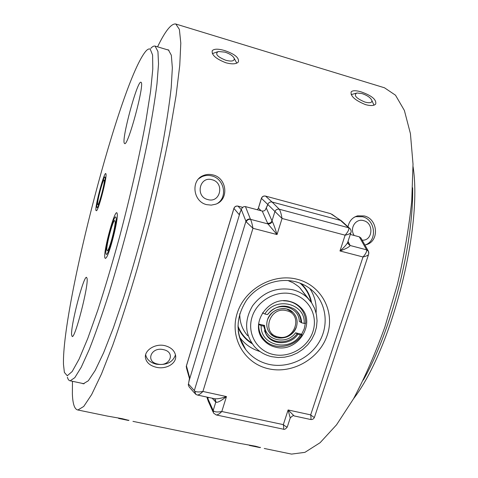 <?xml version="1.0" encoding="UTF-8"?>
<svg xmlns="http://www.w3.org/2000/svg" width="478" height="478" viewBox="0 0 478 478"><rect width="100%" height="100%" fill="white"/><g stroke="black" fill="none" stroke-linecap="round" stroke-linejoin="round"><path stroke-width="0.72" d="M141.106 82.336L140.932 82.228C137.401 80.184 121.424 139.116 124.328 143.257L124.656 143.585C127.984 146.543 144.858 83.865 141.106 82.336M87.086 278.531L86.554 277.342C83.596 275.698 70.738 325.118 71.592 334.785L72.178 336.506C75.04 338.759 88.603 286.041 87.086 278.531M63.466 364.302L64.381 372.428L67.267 375.762L72.184 371.525L79.085 359.127L87.755 338.478L97.817 310.132C105.052 287.792 112.342 263.229 119.691 236.437C130.464 195.592 139.713 154.711 145.945 120.719L150.6 91.137L152.793 69.011L152.596 55.018L150.235 49.168C149.076 48.541 147.624 49.192 145.88 51.128C120.641 80.591 62.015 305.562 63.466 364.302M150.797 48.356C152.47 46.527 153.898 45.78 155.087 46.097L157.943 51.487L158.529 63.998L156.987 83.847C154.872 100.583 151.634 120.354 147.26 143.173C142.283 167.312 136.523 192.532 129.974 218.828C123.133 245.029 116.136 269.849 108.978 293.277C101.939 315.235 95.367 333.955 89.272 349.436L81.218 367.271L74.807 377.668L70.188 380.805C68.952 380.673 68.013 379.478 67.38 377.226M104.843 257.66C103.158 251.171 115.562 206.382 117.128 213.445L117.152 213.541C118.819 217.789 109.587 254.619 106.002 257.995L105.268 258.437L104.843 257.66M95.947 210.529C94.769 206.305 104.939 169.015 105.949 173.938L105.961 173.992C107.18 176.818 99.042 208.641 96.574 210.732L95.947 210.529M413.064 166.613C422.719 227.827 391.368 349.908 353.535 398.748M363.316 380.064C391.631 330.376 413.53 245.071 412.639 187.752M156.216 367.259C150.17 365.748 146.597 362.706 145.509 358.13C143.83 350.661 154.95 343.132 164.958 345.678C170.825 347.261 174.339 350.38 175.504 355.052C177.422 363.149 166.302 369.787 156.216 367.259M239.287 443.309L255.575 446.231L260.223 447.551M107.078 416.021L122.219 418.686L128.773 420.359M365.485 104.616C354.975 100.296 350.219 96.012 351.21 91.782C352.788 90.36 356.116 90.396 361.207 91.896C371.872 95.666 376.694 99.735 375.672 104.102C373.981 105.823 370.587 105.997 365.485 104.616M225.855 62.761C215.799 58.806 211.282 54.761 212.304 50.62C214.204 48.744 218.315 48.72 224.636 50.554C234.794 54.038 239.364 57.838 238.355 61.949C236.377 64.148 232.206 64.422 225.855 62.761M206.669 204.644C193.13 201.728 190.591 180.666 202.911 175.719C206.108 174.279 209.466 174.016 212.997 174.936C227.056 177.983 229.291 199.75 215.703 204.196L211.258 205.122L206.669 204.644M348.008 226.775C349.209 221.021 352.423 217.376 357.652 215.841L364.248 215.948C378.17 218.918 379.651 241.838 365.754 244.796M166.989 49.652L168.405 49.885L171.333 55.245L172.349 67.846L171.202 87.761C169.343 104.527 166.308 124.316 162.108 147.122C157.274 171.244 151.598 196.422 145.079 222.664C138.232 248.799 131.169 273.541 123.892 296.886L113.334 327.944L103.601 352.782L95.158 370.492L88.322 380.769L83.268 383.81L82.025 383.326M323.666 389.576L322.333 393.579M157.567 46.838C165.143 31.166 171.166 23.547 175.635 23.972L384.473 87.779L395.503 95.206L404.382 110.466L410.423 133.625L413.022 164.145L411.755 200.85C408.953 227.833 404.143 255.802 397.338 284.769L384.898 326.904C375.218 353.786 364.75 377.757 353.493 398.819L336.56 424.793L320.105 442.706L304.91 452.355L291.556 454.1L289.823 453.742M175.796 24.02L179.381 29.397L180.804 43.116L179.752 65.402L176.029 95.887L169.63 133.434C164.103 161.415 157.549 190.776 149.967 221.499L137.843 266.599C129.365 295.631 121.03 321.754 112.85 344.967L101.485 373.963L91.662 394.547L83.74 406.449L77.89 409.993C74.61 409.431 72.77 404.131 72.375 394.087L72.459 381.289M362.187 240.189C372.894 240.924 374.131 222.969 363.573 220.651C355.763 218.123 349.227 228.353 354.186 235.475M365.288 244.909C377.638 240.816 375.487 219.581 362.497 216.743L355.919 216.654L354.527 217.09M207.852 199.577C220.472 203.395 224.815 182.674 212.077 179.752C199.493 175.82 194.982 196.667 207.852 199.577M217.621 203.305C227.881 196.751 224.039 178.682 211.844 175.94C208.348 175.032 205.002 175.306 201.8 176.758L198.717 178.736M157.644 364.051C169.804 367.164 176.071 352.166 163.482 349.657C151.084 346.52 145.121 361.709 157.644 364.051M145.665 354.688L145.688 354.843C146.764 359.54 150.301 362.659 156.294 364.2C166.464 365.449 172.857 362.342 175.468 354.867M118.616 418.435L128.594 420.479L118.616 418.435M225.801 60.276C231.705 61.734 234.513 61.106 234.232 58.406C233.019 55.902 229.942 53.811 224.989 52.138L218.327 51.499C214.712 53.823 217.203 56.751 225.801 60.276M236.837 63.114L236.156 61.979M217.376 51.845L212.363 53.632M249.373 445.424L260.116 447.623L249.373 445.424M364.941 102.071C369.721 103.302 372.045 102.8 371.926 100.577C370.731 97.793 367.451 95.469 362.085 93.586L356.833 92.983C353.415 95.301 356.116 98.331 364.941 102.071M374.023 105.142L373.539 104.228M356.026 93.228L351.175 94.632M275.453 347.148C297.525 353.433 317.147 322.674 300.554 307.408C297.651 304.498 294.143 302.532 290.026 301.493C268.074 294.956 248.237 325.452 264.25 340.754C267.298 343.963 271.032 346.09 275.453 347.148M208.294 397.373L207.912 398.706L213.188 410.512C214.359 412.042 217.233 412.371 221.804 411.504L283.323 424.631L288.109 409.969L294.155 415.932M267.495 223.208C269.592 223.537 271.098 222.76 272.012 220.872L272.263 221.422C273.506 223.824 275.095 228.203 277.025 234.561L267.907 223.901L262.231 211.061L245.112 206.532L243.404 206.831L241.934 208.235L240.171 212.28L189.103 380.763L188.278 384.874L189.157 386.929M347.799 242.053L348.074 243.774L350.075 245.489C349.532 246.905 346.168 248.727 339.972 250.968L345.122 235.182L282.05 218.47L267.788 204.465L265.308 209.985L263.952 210.959L262.231 211.061M331.971 214.281L340.473 220.382L272.084 202.021L279.266 209.233L348.599 227.749L340.473 220.382L341.973 221.308M350.29 234.441L359.348 236.843L360.914 237.948L368.58 251.548M189.437 378.63L188.792 382.167M241.247 209.693L237.978 206.108L242.657 207.35L238.074 206.167C236.072 205.839 234.68 206.627 233.903 208.533L186.372 366.142L186.581 368.347L189.437 378.468M240.954 210.362L239.938 212.573M265.362 196.076L265.469 196.076C263.527 195.741 262.171 196.488 261.388 198.316L267.788 204.465C268.618 202.523 270.046 201.71 272.084 202.021L265.565 196.123C263.575 195.795 262.195 196.583 261.406 198.484L258.461 208.109L257.367 209.764M208.127 400.982L207.434 397.188M366.507 249.612L368.078 250.615L368.526 251.422L366.596 249.827L359.313 236.837M195.472 394.087L194.594 390.956C196.082 392.091 198.86 392.259 202.917 391.452L226.464 396.573C221.392 400.707 217.956 402.607 216.146 402.279L214.986 398.927M188.434 383.977L194.319 390.61L245.883 221.463C246.779 219.563 248.291 218.781 250.412 219.115L250.544 219.342C248.542 219.145 247.084 219.976 246.164 221.834L252.964 228.293L202.917 391.452C200.617 393.854 198.764 395.043 197.36 395.013L214.688 398.76C217.388 399.07 221.32 398.341 226.464 396.573L221.804 411.504C219.599 413.811 217.753 414.958 216.253 414.946L283.46 429.208C283.836 428.987 283.789 427.463 283.323 424.631C285.354 426.31 286.663 427.111 287.266 427.039L290.224 417.993L288.109 409.969L310.676 414.874C311.124 417.796 311.112 419.331 310.634 419.499L310.592 419.487M290.146 418.238L290.224 417.993C292.434 415.776 293.731 415.089 294.119 415.926L310.634 419.499C312.373 419.738 313.64 419.021 314.434 417.342L368.532 254.595C367.678 255.551 365.837 256.339 363.011 256.973L310.676 414.874C312.66 416.535 313.909 417.36 314.434 417.342L314.512 417.109M287.356 426.758L287.266 427.039C285.647 429.047 284.38 429.77 283.46 429.208L283.43 429.202M368.855 253.119L368.526 251.422L368.711 254.069M350.977 232.344L350.816 232.834C351.503 231.424 351.109 229.888 349.621 228.233L348.599 227.749C349.4 229.123 348.241 231.603 345.122 235.182C348.008 234.561 349.908 233.772 350.816 232.834L347.614 242.615C346.287 244.951 343.742 247.735 339.972 250.968L363.011 256.973C365.766 253.854 366.961 251.476 366.596 249.827L350.075 245.489L349.842 244.856L348.08 243.786L347.614 242.615L347.966 241.545M216.158 414.922L213.558 413.1L213.188 410.512L215.799 402.094L212.166 398.216M197.271 394.995L195.872 394.398L194.594 390.956M272.263 221.422C271.331 223.274 269.879 224.098 267.907 223.901L250.544 219.342C251.41 221.171 252.223 224.152 252.964 228.293L277.025 234.561L282.05 218.47C281.213 213.762 280.281 210.684 279.266 209.233C277.168 208.904 275.692 209.74 274.838 211.748L272.012 220.872L266.324 208.127M241.312 209.549L246.164 221.834M257.313 209.752L258.461 208.109L261.102 210.756M216.146 402.279L214.67 398.76M296.426 326.844C293.355 337.85 277.264 342.003 270.237 333.548C266.921 329.635 265.989 325.1 267.453 319.925C270.387 309.194 285.832 304.785 293.098 312.546C296.892 316.561 297.997 321.324 296.426 326.844C292.775 335.305 286.436 338.938 277.419 337.737L273.476 336.177L270.237 333.548C266.921 329.635 265.989 325.1 267.453 319.925C271.11 311.369 277.491 307.713 286.591 308.973L293.098 312.546C296.892 316.561 297.997 321.324 296.426 326.844M258.568 324.024L264.633 325.464C264.824 340.444 286.698 345.498 295.565 332.802L301.66 334.242L304.265 328.715L305.334 323.283M283.544 300.823C289.931 300.841 295.296 302.968 299.64 307.199C303.894 311.632 305.908 316.986 305.675 323.242L304.151 323.415C305.741 303.434 275.627 295.966 264.842 313.98L267.423 314.602C275.304 305.615 284.231 303.757 294.203 309.027C298.917 312.385 301.385 316.98 301.618 322.805L304.151 323.415M261.185 325.59L263.766 326.205L266.27 334.69C272.442 345.588 290.499 345.289 297.908 334.289L300.441 334.893L301.971 334.69C294.161 347.859 273.792 350.631 264.268 339.691C260.42 335.431 258.568 330.346 258.712 324.437L261.185 325.59C259.996 345.684 289.835 352.519 300.441 334.893M263.766 326.205L263.515 325.458L264.633 325.464M295.565 332.802L297.908 334.289M301.971 334.69L301.66 334.242M301.618 322.805L299.258 321.347C299.306 306.41 277.27 300.985 268.278 313.903M264.842 313.98L262.422 312.869M286.495 310.682C269.622 305.938 260.916 333.62 278.118 336.924C294.795 341.549 303.649 314.213 286.495 310.682M106.905 250.227L107.203 250.717C108.96 251.93 116.297 224.074 115.031 220.985L114.762 220.603C112.975 219.569 105.829 246.552 106.905 250.227M116.029 217.4L115.694 216.934C113.471 215.674 104.61 249.11 105.925 253.77L106.295 254.398C108.476 255.927 117.636 221.141 116.029 217.4M97.632 204.369L97.793 204.644C98.958 205.612 105.142 182.19 104.246 180.17L104.096 179.961C102.907 179.119 96.861 201.949 97.632 204.369M105.058 177.207L104.879 176.95C103.385 175.928 95.893 204.231 96.831 207.303L97.034 207.649C98.48 208.88 106.188 179.65 105.058 177.207M243.637 346.508L244.395 346.837M297.125 279.248C321.473 285.211 335.263 311.536 327.281 335.06C319.651 358.673 292.452 374.322 268.552 368.771C244.545 363.573 229.452 337.856 237.106 313.556C244.395 289.178 272.896 272.926 297.125 279.248M268.863 364.35C287.911 368.717 309.672 358.829 319.525 341.417C329.479 324.066 325.99 301.552 311.011 289.423C306.488 285.778 301.301 283.209 295.452 281.715C278.178 277.318 257.558 284.954 246.534 300.214C235.588 317.529 235.301 333.949 245.662 349.478C251.53 357.108 259.261 362.067 268.863 364.35M305.478 295.225L299.814 287.75L311.566 302.747L314.584 308.34L316.436 314.434L317.063 320.816L316.46 327.251L314.649 333.525L311.704 339.422L307.73 344.752L302.867 349.328L297.274 353.003L291.144 355.65L284.679 357.174L278.1 357.52L271.635 356.666C264.794 355.046 259.07 351.689 254.445 346.58C244.7 334.086 244.079 320.487 252.581 305.789C262.984 292.16 276.344 286.806 292.661 289.734C298.403 291.186 303.339 293.898 307.474 297.866L311.608 302.789L314.632 308.453M273.117 354.455C289.292 358.279 307.79 347.655 312.905 331.63C318.258 315.671 308.806 297.967 292.411 294.024C276.087 289.841 256.997 300.746 252.037 317.117C246.833 333.435 256.877 350.864 273.117 354.455M251.595 342.857C245.184 338.717 240.631 333.07 237.93 325.924M239.789 313.705C239.627 322.178 242.25 329.515 247.658 335.723M259.996 351.521C251.792 349.054 245.148 344.489 240.052 337.815L239.448 336.972M237.942 327.149C240.882 334.206 245.626 339.727 252.169 343.706M238.223 330.901C239.12 337.809 241.599 343.999 245.662 349.478L239.466 337.002M262.326 337.862L261.92 337.761M208.175 397.839L208.265 397.367M240.171 212.28L239.125 214.556L233.903 208.36C234.68 206.538 236.036 205.785 237.978 206.108L237.859 206.114M233.867 208.474L186.426 365.807L189.67 377.769L189.103 380.763M265.278 210.015L267.501 205.403M330.872 213.72L265.469 196.076L330.872 213.72M348.014 241.402L349.842 244.856M245.447 206.604L250.412 219.115M301.038 289.363L300.429 288.359M261.281 336.703L261.621 336.799M341.459 220.848L350.314 228.914M309.834 288.503C314.649 295.84 316.735 303.966 316.089 312.893M311.572 302.741C310.186 295.237 306.733 288.861 301.212 283.615M300.07 283.161C305.759 288.222 309.397 294.466 310.987 301.905M305.508 295.267L299.814 287.75L298.356 286.424L293.498 283.018L288.031 280.538M330.633 213.654L341.226 220.693M297.208 333.53C289.865 344.351 272.078 344.614 265.983 333.871L264.537 330.89M295.195 309.75C298.828 313.018 300.734 317.123 300.913 322.064M70.188 380.805L84.086 383.768M155.087 46.097L168.949 50.238M291.556 454.1L264.256 448.466M240.655 443.596L132.956 421.363M107.777 416.165L77.89 409.993M128.594 420.479L128.97 420.228M234.232 58.406L236.783 63.138M260.116 447.623L260.528 447.342M371.926 100.577L373.957 105.166M264.25 340.754L260.396 334.964M300.399 288.33L300.997 289.315M213.128 412.132L208.271 401.215M206.908 397.075L207.787 399.895M189.151 386.935L194.731 393.275M258.389 208.091L261.358 198.418M186.354 366.04L186.247 366.955M299.64 307.199L298.433 305.526M264.495 330.746L266.27 334.69"/></g></svg>
